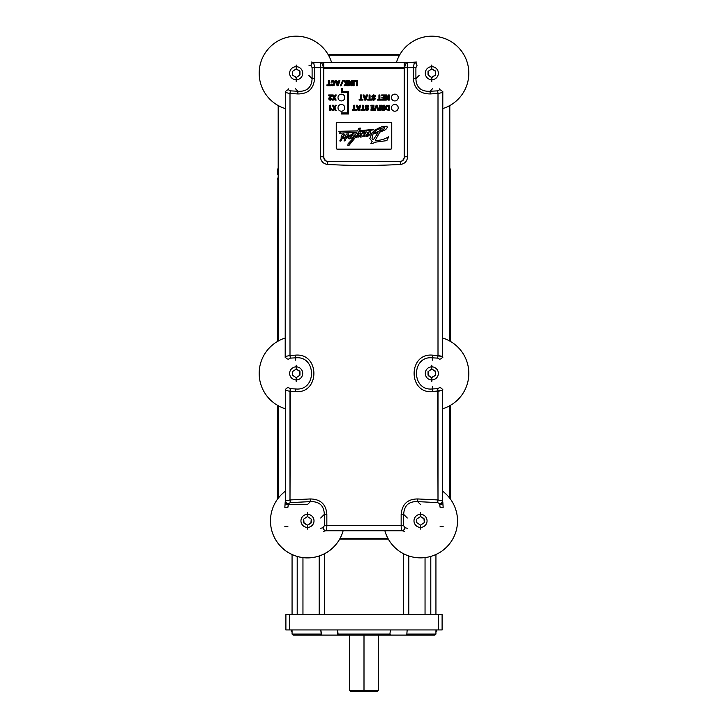 <?xml version="1.0" encoding="UTF-8"?>
<svg xmlns="http://www.w3.org/2000/svg" width="728" height="728" viewBox="0 0 728 728"><rect width="100%" height="100%" fill="white"/><g stroke="black" fill="none" stroke-linecap="round" stroke-linejoin="round"><path stroke-width="1.09" d="M435.936 554.499L435.936 614.569L435.936 554.499M292.065 614.569L292.065 554.499L292.065 614.569M324.333 553.799L324.333 614.569L324.333 553.799M319.192 614.569L319.192 555.955M297.206 556.401L297.206 614.569L297.206 556.401M302.957 614.569L302.957 557.584L302.957 614.569M339.703 539.038L388.297 539.038L339.703 539.038M403.667 614.569L403.667 553.799L403.667 614.569M430.794 614.569L430.794 556.401L430.794 614.569M425.043 557.584L425.043 614.569L425.043 557.584M408.808 555.955L408.808 614.569M291.245 631.586L291.245 629.938L292.065 630.766L292.065 634.052L321.166 634.052L320.821 629.938L321.676 635.08L321.166 634.052L321.676 635.08L321.166 634.052L292.065 634.052L293.093 635.08L321.676 635.08C284.138 635.08 284.138 635.08 321.676 635.08L434.907 635.08L435.936 634.052L435.936 630.766L436.755 629.938L436.755 631.586M285.895 629.938L442.105 629.938L442.105 614.569L438.456 614.569L442.105 614.569L442.105 629.938L438.456 629.938L438.456 614.569L285.895 614.569L289.544 614.569L289.544 629.938L285.895 629.938L285.895 614.569L285.895 629.938M438.456 629.938L438.456 614.569L289.544 614.569L289.544 629.938L438.456 629.938M390.308 630.766L389.817 635.08L390.308 634.052L337.692 634.052L337.219 629.938L337.692 634.052L364 634.052L337.692 634.052L338.183 635.08L337.692 630.766M406.834 634.052L406.324 635.08L406.834 634.052L406.324 635.08L406.834 634.052L435.936 634.052L406.834 634.052L407.18 629.938L406.834 634.052M321.676 635.08L321.166 634.052L321.676 635.08L406.324 635.08M450.323 179.043L450.323 168.996L450.323 174.547L449.813 174.547L450.323 174.547L450.323 179.043M277.677 174.547L277.677 168.996L277.677 174.547L278.187 174.547L277.677 174.547M355.674 691.6L364 691.6L364 690.572L364 691.6L377.359 691.6L378.387 690.572L349.613 690.572L364 690.572L364 635.08L364 690.572L378.387 690.572L378.387 635.08M349.613 635.08L349.613 690.572L350.641 691.6L364 691.6M277.641 341.377L277.878 179.679A5.142 5.142 0 0 1 278.187 177.905A5.142 5.142 0 0 0 277.878 179.679L277.641 179.679A5.378 5.378 0 0 1 278.187 177.304A5.378 5.378 0 0 0 277.641 179.679L277.641 179.707M277.641 498.999L277.641 405.414M277.878 405.551L277.878 498.68L277.878 405.551M388.151 538.784L339.849 538.784M450.359 179.707L450.359 179.679A5.378 5.378 0 0 0 449.813 177.304A5.378 5.378 0 0 1 450.359 179.679L450.359 341.377L450.122 179.679A5.142 5.142 0 0 0 449.813 177.905A5.142 5.142 0 0 1 450.122 179.679L450.359 341.377M450.359 405.414L450.359 498.999M450.122 498.68L450.122 405.551L450.122 498.68M278.569 497.779L278.569 405.933M278.569 340.859L278.569 105.76M287.888 507.334L288.47 503.649A3.085 2.657 11.7 0 1 285.412 500.982A3.085 2.657 11.7 0 0 288.47 503.649L290.308 502.611L289.999 499.945L285.412 500.982L285.194 501.992A3.085 2.657 11.7 0 0 288.261 504.659L307.353 504.659L310.392 501.619L307.353 504.659L288.261 504.659L287.888 507.334L288.47 503.649L290.308 502.611L310.392 501.619L307.353 504.659L288.261 504.659A3.085 2.657 11.7 0 1 285.194 501.992L284.83 507.334L287.888 507.334L284.83 507.334L285.412 500.982L285.412 390.299A3.085 2.657 -11.7 0 1 288.47 387.624L290.308 388.67L288.47 387.624A3.085 2.657 -11.7 0 0 285.412 390.299L289.999 391.336L285.412 390.299L285.412 500.982L289.999 499.945L290.308 388.67L295.659 388.961L290.308 388.67L289.999 391.336L295.377 391.637L289.999 391.336L289.999 499.945L310.174 498.953C320.529 499.108 326.089 504.249 326.845 514.387L326.845 525.662L401.155 525.662L401.155 514.387C402.102 504.122 407.662 498.971 417.827 498.953L438.001 499.945L442.588 500.982L443.17 507.334L440.112 507.334L439.739 504.659L440.112 507.334L443.17 507.334L442.806 501.992A3.085 2.657 168.3 0 1 439.739 504.659L439.53 503.649L439.739 504.659A3.085 2.657 168.3 0 0 442.806 501.992L442.588 500.982A3.085 2.657 168.3 0 1 439.53 503.649L437.692 502.611L439.53 503.649A3.085 2.657 168.3 0 0 442.588 500.982L442.588 390.299L438.001 391.336L438.001 499.945L442.588 500.982L442.588 390.299L432.623 391.637C407.944 394.03 407.944 352.771 432.623 355.155L442.588 356.493L442.806 357.503L442.588 356.493A3.085 2.657 168.3 0 1 439.53 359.168L437.692 358.121L439.53 359.168L437.692 358.121L432.341 357.83L437.692 358.121L438.001 355.455L442.588 356.493A3.085 2.657 168.3 0 1 439.53 359.168M285.194 357.503L285.412 92.483A3.085 2.657 -11.7 0 1 288.47 89.817L288.261 88.807L288.47 89.817L290.308 90.854L288.47 89.817A3.085 2.657 -11.7 0 0 285.412 92.483L289.999 93.521L285.412 92.483L285.412 356.493L289.999 355.455L289.999 93.521L290.308 90.854L297.998 91.273L295.532 88.807L297.998 91.273L290.308 90.854L289.999 93.521L297.725 93.939L289.999 93.521L289.999 355.455L295.377 355.155C320.056 352.762 320.056 394.03 295.377 391.637L295.659 388.961C316.78 391.227 316.78 355.564 295.659 357.83C316.78 355.564 316.78 391.227 295.659 388.961L295.377 391.637C320.056 394.03 320.056 352.762 295.377 355.155L295.659 357.83L290.308 358.121L295.659 357.83L295.659 360.178L295.377 355.155L289.999 355.455L290.308 358.121L288.47 359.168L290.308 358.121L289.999 355.455L285.412 356.493A3.085 2.657 11.7 0 0 288.47 359.168A3.085 2.657 11.7 0 1 285.412 356.493L285.194 357.503M439.739 88.807L439.53 89.817A3.085 2.657 -168.3 0 1 442.588 92.483A3.085 2.657 -168.3 0 0 439.53 89.817L439.739 88.807L439.53 89.817L437.692 90.854L438.001 93.521L442.588 92.483L442.806 91.473L442.588 356.493L442.588 92.483L438.001 93.521L438.001 355.455L437.692 358.121L432.341 357.83L432.341 360.178L432.341 357.83C411.22 355.564 411.22 391.227 432.341 388.961C411.22 391.227 411.22 355.564 432.341 357.83L432.623 355.155L438.001 355.455L438.001 93.521L430.275 93.939C419.865 93.912 414.25 88.825 413.431 78.669L415.897 78.669L419.119 75.457L415.897 78.669L415.897 67.631L416.98 65.575A3.085 2.657 77.7 0 0 414.314 62.517L416.443 62.053L407.28 62.572L313.686 62.517L314.569 67.631L314.569 78.669C313.622 88.925 308.017 94.012 297.725 93.939L297.998 91.273C306.925 91.728 311.63 87.524 312.103 78.669L308.881 75.457L312.103 78.669C311.63 87.524 306.925 91.728 297.998 91.273L297.725 93.939C308.017 94.012 313.622 88.925 314.569 78.669L312.103 78.669L308.881 75.457M307.353 504.659L288.261 504.659L288.47 503.649L290.308 502.611L289.999 499.945L310.174 498.953C320.529 499.108 326.089 504.249 326.845 514.387L326.845 525.662C326.808 528.446 326.508 530.148 325.926 530.767L402.074 530.767C401.492 530.148 401.192 528.446 401.155 525.662L401.155 514.387C402.102 504.122 407.662 498.971 417.827 498.953L438.001 499.945L437.692 388.67L439.53 387.624A3.085 2.657 -168.3 0 1 442.588 390.299L442.806 389.289L442.588 390.299A3.085 2.657 -168.3 0 0 439.53 387.624L437.692 388.67L432.341 388.961L437.692 388.67L432.341 388.961L432.341 386.614L432.623 391.637C407.944 394.03 407.944 352.771 432.623 355.155L432.341 360.178M449.431 105.76L449.431 340.859M449.431 405.933L449.431 497.779M402.539 160.752L400.2 161.489L402.539 160.752L404.75 156.775L402.539 160.752L404.75 156.775L407.571 156.775L407.571 67.677L413.431 67.631L413.431 78.669L415.897 78.669C416.27 87.442 420.966 91.646 430.002 91.273L432.468 88.807L430.002 91.273C420.966 91.646 416.27 87.442 415.897 78.669C416.27 87.442 420.966 91.646 430.002 91.273L432.468 88.807L430.002 91.273L430.275 93.939L430.002 91.273L437.692 90.854L430.002 91.273L437.692 90.854L439.53 89.817L437.692 90.854L438.001 93.521L430.275 93.939C419.865 93.912 414.25 88.825 413.431 78.669L413.431 67.631L407.571 67.677L407.28 62.572L313.686 62.517A3.085 2.657 102.3 0 0 311.02 65.575L312.103 67.631L312.103 78.669L312.103 67.631L312.103 78.669L314.569 78.669L314.569 67.631L312.103 67.631L311.02 65.575L312.103 67.631L320.429 67.677L320.429 156.775C320.802 161.225 323.177 163.782 327.555 164.446C351.861 165.784 376.158 165.784 400.446 164.446C404.823 163.782 407.198 161.225 407.571 156.775L407.28 62.572L414.314 62.517A3.085 2.657 77.7 0 1 416.98 65.575L415.897 67.631L416.98 65.575A3.085 2.657 77.7 0 0 414.314 62.517L416.443 62.053M387.924 538.356L340.076 538.356M325.926 530.767L323.369 531.331L325.926 530.767L402.074 530.767A3.085 2.657 -77.6 0 0 404.741 527.709L403.676 525.662L403.676 514.387C404.149 505.523 408.79 501.264 417.608 501.619L437.692 502.611L438.001 499.945L437.692 502.611L417.608 501.619L420.648 504.659L417.608 501.619L417.827 498.953L417.608 501.619C408.79 501.264 404.149 505.523 403.676 514.387L403.676 525.662L403.676 514.387L407.298 518.008L403.676 514.387L401.155 514.387L403.676 514.387L401.155 514.387L401.155 525.662L403.676 525.662L404.741 527.709L407.298 528.273L404.741 527.709A3.085 2.657 -77.6 0 1 402.074 530.767C401.492 530.148 401.192 528.446 401.155 525.662L324.324 525.662L323.259 527.709L320.702 528.273L323.259 527.709A3.085 2.657 -102.4 0 0 325.926 530.767A3.085 2.657 -102.4 0 1 323.259 527.709L324.324 525.662L324.324 514.387L324.324 525.662L326.845 525.662C326.808 528.446 326.508 530.148 325.926 530.767M404.632 531.331L402.074 530.767L404.632 531.331M308.881 65.111L311.02 65.575A3.085 2.657 102.3 0 1 313.686 62.517L311.557 62.053L313.686 62.517L314.569 67.631L320.429 67.677L320.429 156.775C320.802 161.225 323.177 163.782 327.555 164.446C351.861 165.784 376.158 165.784 400.446 164.446C404.823 163.782 407.198 161.225 407.571 156.775L404.75 156.775L404.75 67.677L407.571 67.677L404.24 67.577L404.24 69.624A1.028 1.028 0 0 0 403.212 68.596A1.028 1.028 0 0 1 404.24 69.624L404.24 157.439C404.013 159.905 402.666 161.261 400.2 161.489L400.446 164.446L400.2 161.489L327.8 161.489L327.555 164.446L327.8 161.489L325.462 160.752L323.76 157.439L323.76 67.577L323.25 67.677L323.25 156.775L325.462 160.752L323.76 157.439C323.987 159.905 325.334 161.261 327.8 161.489L325.462 160.752L323.25 156.775L320.429 156.775L323.25 156.775L325.462 160.752M328.437 55.1L399.563 55.1M320.702 518.008L324.324 514.387C324.015 505.632 319.365 501.374 310.392 501.619C319.365 501.374 324.015 505.632 324.324 514.387L320.702 518.008M323.76 69.624L323.76 157.439C323.987 159.905 325.334 161.261 327.8 161.489L400.2 161.489C402.666 161.261 404.013 159.905 404.24 157.439L404.75 156.775L404.24 156.775L404.24 67.577L323.76 67.577L323.76 62.472L323.76 67.577L323.25 67.677L320.429 67.677L320.72 62.572L320.429 67.677L323.25 67.677A5.142 2.521 -94.1 0 0 320.72 62.572A5.142 2.521 -94.1 0 1 323.25 67.677L323.25 156.775L323.25 67.677L323.76 67.577L323.76 156.775L323.25 156.775L323.76 156.775L323.76 69.624A1.028 1.028 0 0 1 324.788 68.596L403.212 68.596A1.028 1.028 0 0 1 404.24 69.624L404.24 156.775L404.75 156.775L404.75 67.677A5.142 2.521 -85.9 0 1 407.28 62.572A5.142 2.521 -85.9 0 0 404.75 67.677L323.76 67.577L323.76 69.624A1.028 1.028 0 0 1 324.788 68.596A1.028 1.028 0 0 0 323.76 69.624A1.028 1.028 0 0 1 324.788 68.596M443.17 526.626L440.112 526.626L443.17 526.626M413.431 67.631L414.314 62.517L413.431 67.631L415.897 67.631L415.897 78.669L419.119 75.457L415.897 78.669L415.897 67.631L413.431 67.631M284.83 526.626L287.888 526.626L284.83 526.626M326.845 514.387L324.324 514.387L326.845 514.387M310.174 498.953L310.392 501.619L290.308 502.611L310.392 501.619L310.174 498.953M432.623 391.637L432.341 388.961L432.623 391.637L438.001 391.336L437.692 388.67L438.001 391.336L432.623 391.637M394.103 161.489L333.897 161.489L394.103 161.489M330.849 161.489L333.897 161.489L330.849 161.489M404.24 156.775L404.75 156.775L404.75 67.677L404.24 67.577L404.24 62.472L404.24 157.439M323.978 158.768L324.561 159.878L323.978 158.768M403.439 159.878L404.022 158.768L403.439 159.878M386.623 109.155L387.796 109.555L386.623 109.155L386.641 106.461L388.333 106.079L388.333 109.555L386.623 109.155L386.268 107.844L386.641 106.461L388.333 106.079L388.333 109.555L386.623 109.155L386.268 107.844L386.641 106.461L388.333 106.079L388.333 109.555M382.937 108.172L382.191 108.472L382.273 109.4L382.882 109.555L382.191 108.472L383.592 108.172L383.592 109.555L382.082 108.909L383.592 108.172L383.592 109.555L382.082 108.909L383.592 108.172L383.592 109.555M382.828 107.344L382.009 105.251L380.971 105.251L381.973 107.835L381.108 108.982L381.436 109.992L384.539 110.392L384.539 105.251L383.592 105.251L383.592 107.344L382.309 107.143L382.009 105.251L380.971 105.251L381.973 107.835L381.108 108.982L381.436 109.992L384.539 110.392L384.539 105.251L383.592 105.251L383.592 107.344L382.309 107.143L382.136 106.152L382.218 106.898M367.613 109.009L366.748 108.363L367.476 108.663L367.413 109.482L365.219 108.863L365.292 109.519L366.821 110.492L368.077 110.046L368.559 108.882L368.059 107.78L366.129 106.961L366.876 105.97L368.686 106.925L368.377 105.687L366.967 105.141L365.574 105.606L365.083 106.825L365.629 107.935L367.613 109.009L366.857 109.673L365.219 108.863L365.292 109.519L366.821 110.492L368.077 110.046L368.559 108.882L368.059 107.78L366.129 106.961L366.876 105.97L368.686 106.925L368.377 105.687L366.967 105.141L365.574 105.606L365.083 106.825L365.629 107.935L367.613 109.009L366.857 109.673L366.129 108.863M374.347 98.735L373.473 98.08L374.201 98.389L374.137 99.208L371.953 98.589L372.026 99.236L373.546 100.218L374.802 99.772L375.284 98.599L374.793 97.497L372.863 96.688L373.601 95.696L375.411 96.651L375.102 95.404L373.692 94.868L372.299 95.332L371.817 96.551L372.363 97.661L374.347 98.735L373.591 99.39L371.953 98.589L372.026 99.236L373.546 100.218L374.802 99.772L375.284 98.599L374.793 97.497L372.863 96.688L373.601 95.696L375.411 96.651L375.102 95.404L373.692 94.868L372.299 95.332L371.817 96.551L372.363 97.661L374.347 98.735L373.591 99.39L372.863 98.589M332.35 81.527L332.041 82.255L332.969 81.308L333.761 81.736L333.761 84.484L332.887 85.003L332.077 84.038L331.104 84.038L331.577 85.376L332.869 85.831L334.489 85.04L335.026 83.074L334.489 81.163L332.942 80.48L331.64 80.935L331.049 82.255L332.969 81.308L333.761 81.736L333.761 84.484L332.896 85.003L332.077 84.038L331.104 84.038L331.577 85.376L332.869 85.831L334.489 85.04L335.026 83.074L334.489 81.163L332.942 80.48L331.64 80.935L331.049 82.255L332.969 81.308L333.761 81.736L333.761 84.484L332.896 85.003L332.077 84.038M330.658 98.708L330.175 99.39L329.72 98.771L331.759 95.95L331.759 94.977L328.674 94.977L328.674 95.85L330.776 95.85L328.747 98.781L329.129 99.827L330.194 100.218L331.231 99.809L331.631 98.708L330.175 99.39L329.72 98.771L331.759 95.95L331.759 94.977L328.674 94.977L328.674 95.85L330.776 95.85L329.138 97.616L329.129 99.827L331.231 99.809L331.631 98.708L330.175 99.39L330.658 98.708M330.658 110.392L331.768 109.61L331.768 108.654L330.721 109.309L330.721 105.251L329.884 105.251L329.884 110.392L331.768 109.61L331.768 108.654L330.721 109.309L330.721 105.251L329.884 105.251L329.884 110.392L331.768 109.61L330.658 110.392M391.746 148.13A1.028 1.028 0 0 1 390.718 149.158L337.282 149.158A1.028 1.028 0 0 1 336.254 148.13L336.254 123.469A1.028 1.028 0 0 1 337.282 122.441L390.718 122.441A1.028 1.028 0 0 1 391.746 123.469A1.028 1.028 0 0 0 390.718 122.441L337.282 122.441A1.028 1.028 0 0 0 336.254 123.469L336.254 148.13A1.028 1.028 0 0 0 337.282 149.158L390.718 149.158A1.028 1.028 0 0 0 391.746 148.13L391.746 123.469A1.028 1.028 0 0 0 390.718 122.441L337.282 122.441A1.028 1.028 0 0 0 336.254 123.469L336.254 148.13A1.028 1.028 0 0 0 337.282 149.158L390.718 149.158A1.028 1.028 0 0 0 391.746 148.13A1.028 1.028 0 0 1 390.718 149.158M389.28 105.251L386.268 105.578L385.294 107.817L385.858 109.701L389.28 110.392L389.28 105.251L386.268 105.578L385.294 107.817L385.858 109.701L389.28 110.392L389.28 105.251L386.268 105.578L385.54 106.506L385.54 109.164M381.208 106.288L381.973 107.835L381.108 108.982L381.436 109.992L381.108 108.982L381.973 107.835M379.388 110.392L380.344 110.392L380.344 105.251L379.388 105.251L379.388 110.392L380.344 110.392L380.344 105.251L379.388 105.251L379.388 110.392M375.293 110.392L376.613 106.142L377.914 110.392L378.942 110.392L377.131 105.251L376.149 105.251L374.356 110.392L375.293 110.392L376.613 106.142L377.914 110.392L378.942 110.392L377.131 105.251L376.149 105.251L374.356 110.392L375.293 110.392L376.021 108.153M370.943 106.079L372.954 106.079L372.954 107.507L371.144 107.507L371.144 108.335L372.954 108.335L372.954 109.555L371.016 109.555L371.016 110.392L373.91 110.392L373.91 105.251L370.943 105.251L370.943 106.079L372.954 106.079L372.954 107.507L371.144 107.507L371.144 108.335L372.954 108.335L372.954 109.555L371.016 109.555L371.016 110.392L373.91 110.392L373.91 105.251L370.943 105.251L370.943 106.079M360.952 110.392L364.746 110.392L364.746 109.519L363.317 109.519L363.317 105.251L362.371 105.251L362.371 109.519L360.952 109.519L360.952 110.392L364.746 110.392L364.746 109.519L363.317 109.519L363.317 105.251L362.371 105.251L362.371 109.519L360.952 109.519L360.952 110.392M358.03 110.392L359.168 110.392L360.824 105.251L359.887 105.251L359.559 106.334L357.666 106.334L357.339 105.251L356.311 105.251L358.03 110.392L359.168 110.392L360.824 105.251L359.887 105.251L359.559 106.334L357.666 106.334L357.339 105.251L356.311 105.251L358.03 110.392M359.314 107.198L358.622 109.673L357.93 107.198L359.314 107.198L358.622 109.673L357.93 107.198L359.314 107.198L358.622 109.673L357.93 107.198L359.314 107.198M352.407 110.392L356.192 110.392L356.192 109.519L354.764 109.519L354.764 105.251L353.817 105.251L353.817 109.519L352.407 109.519L352.407 110.392L356.192 110.392L356.192 109.519L354.764 109.519L354.764 105.251L353.817 105.251L353.817 109.519L352.407 109.519L352.407 110.392M385.476 100.109L386.286 100.109L386.286 95.941L388.042 100.109L389.28 100.109L389.28 94.977L388.47 94.977L388.47 99.126L386.768 94.977L385.476 94.977L385.476 100.109L386.286 100.109L386.286 95.941L388.042 100.109L389.28 100.109L389.28 94.977L388.47 94.977L388.47 99.126L386.768 94.977L385.476 94.977L385.476 100.109M381.645 95.805L383.656 95.805L383.656 97.233L381.845 97.233L381.845 98.062L383.656 98.062L383.656 99.281L381.727 99.281L381.727 100.109L384.611 100.109L384.611 94.977L381.645 94.977L381.645 95.805L383.656 95.805L383.656 97.233L381.845 97.233L381.845 98.062L383.656 98.062L383.656 99.281L381.727 99.281L381.727 100.109L384.611 100.109L384.611 94.977L381.645 94.977L381.645 95.805M377.523 100.109L381.308 100.109L381.308 99.236L379.88 99.236L379.88 94.977L378.933 94.977L378.933 99.236L377.523 99.236L377.523 100.109L381.308 100.109L381.308 99.236L379.88 99.236L379.88 94.977L378.933 94.977L378.933 99.236L377.523 99.236L377.523 100.109M367.686 100.109L371.471 100.109L371.471 99.236L370.042 99.236L370.042 94.977L369.096 94.977L369.096 99.236L367.686 99.236L367.686 100.109L371.471 100.109L371.471 99.236L370.042 99.236L370.042 94.977L369.096 94.977L369.096 99.236L367.686 99.236L367.686 100.109M364.764 100.109L365.893 100.109L367.549 94.977L366.612 94.977L366.284 96.06L364.4 96.06L364.073 94.977L363.035 94.977L364.764 100.109L365.893 100.109L367.549 94.977L366.612 94.977L366.284 96.06L364.4 96.06L364.073 94.977L363.035 94.977L364.764 100.109M366.048 96.924L365.347 99.39L364.655 96.924L366.048 96.924L365.347 99.39L364.655 96.924L366.048 96.924L365.347 99.39L364.655 96.924L366.048 96.924M359.132 100.109L362.917 100.109L362.917 99.236L361.488 99.236L361.488 94.977L360.542 94.977L360.542 99.236L359.132 99.236L359.132 100.109L362.917 100.109L362.917 99.236L361.488 99.236L361.488 94.977L360.542 94.977L360.542 99.236L359.132 99.236L359.132 100.109M354.663 81.418L356.474 81.418L356.474 85.722L357.421 85.722L357.421 80.59L354.663 80.59L354.663 81.418L356.474 81.418L356.474 85.722L357.421 85.722L357.421 80.59L354.663 80.59L354.663 81.418M353.153 85.722L354.099 85.722L354.099 80.59L353.153 80.59L353.153 85.722L354.099 85.722L354.099 80.59L353.153 80.59L353.153 85.722M348.485 85.722L349.285 85.722L349.285 81.554L351.051 85.722L352.279 85.722L352.279 80.59L351.478 80.59L351.478 84.739L349.768 80.59L348.485 80.59L348.485 85.722L349.285 85.722L349.285 81.554L351.051 85.722L352.279 85.722L352.279 80.59L351.478 80.59L351.478 84.739L349.768 80.59L348.485 80.59L348.485 85.722M345.682 83.456L344.107 85.722L345.19 85.722L346.664 83.511L346.664 85.722L347.611 85.722L347.611 80.59L346.664 80.59L346.664 83.229L344.999 80.59L343.752 80.59L345.682 83.456L344.107 85.722L345.19 85.722L346.664 83.511L346.664 85.722L347.611 85.722L347.611 80.59L346.664 80.59L346.664 83.229L344.999 80.59L343.752 80.59L345.682 83.456M341.077 85.831L343.425 80.48L342.606 80.48L340.258 85.831L341.077 85.831L343.425 80.48L342.606 80.48L340.258 85.831L341.077 85.831M337.1 85.722L338.238 85.722L339.894 80.59L338.948 80.59L338.629 81.672L336.736 81.672L336.409 80.59L335.371 80.59L337.1 85.722L338.238 85.722L339.894 80.59L338.948 80.59L338.629 81.672L336.736 81.672L336.409 80.59L335.371 80.59L337.1 85.722M338.384 82.537L337.683 85.003L337 82.537L338.384 82.537L337.683 85.003L337 82.537L338.384 82.537L337.683 85.003L337 82.537L338.384 82.537M326.936 85.722L330.721 85.722L330.721 84.848L329.293 84.848L329.293 80.59L328.346 80.59L328.346 84.848L326.936 84.848L326.936 85.722L330.721 85.722L330.721 84.848L329.293 84.848L329.293 80.59L328.346 80.59L328.346 84.848L326.936 84.848L326.936 85.722M333.57 97.634L332.214 100.109L333.269 100.109L334.152 98.389L335.017 100.109L336.172 100.109L334.762 97.634L336.254 94.977L335.199 94.977L334.207 96.888L333.224 94.977L332.068 94.977L333.57 97.634L332.214 100.109L333.269 100.109L334.152 98.389L335.017 100.109L336.172 100.109L334.762 97.634L336.254 94.977L335.199 94.977L334.207 96.888L333.224 94.977L332.068 94.977L333.57 97.634M333.724 107.908L332.45 110.392L333.442 110.392L334.279 108.663L335.089 110.392L336.172 110.392L334.853 107.908L336.254 105.251L335.262 105.251L334.334 107.162L333.406 105.251L332.314 105.251L333.724 107.908L332.45 110.392L333.442 110.392L334.279 108.663L335.089 110.392L336.172 110.392L334.853 107.908L336.254 105.251L335.262 105.251L334.334 107.162L333.406 105.251L332.314 105.251L333.724 107.908M386.268 107.844L386.641 106.461L387.751 106.079M376.613 106.142L377.113 107.853L376.613 106.142L376.221 107.517M372.954 106.079L372.954 107.507M372.954 108.335L372.954 109.555M365.219 108.863L366.093 110.356L368.077 110.046L368.559 108.882L368.059 107.78M366.038 106.625L367.294 107.453L366.129 106.961L366.876 105.97L367.731 106.925L367.349 106.079L366.275 106.161M368.686 106.925L368.377 105.687L366.967 105.141L365.574 105.606L365.083 106.825L365.629 107.935M367.413 109.482L366.321 109.473M359.559 106.334L357.666 106.334M388.47 99.126L388.17 98.216M383.656 95.805L383.656 97.233M383.656 98.062L383.656 99.281M371.953 98.589L372.827 100.082L374.802 99.772L375.284 98.599L374.793 97.497M372.763 96.351L374.028 97.179L372.763 96.351L373.601 95.696L374.465 96.651L374.074 95.805L373 95.887M375.411 96.651L375.102 95.404L373.692 94.868L372.299 95.332L371.817 96.551L372.363 97.661M374.137 99.208L373.045 99.199M366.284 96.06L364.4 96.06M351.478 84.739L351.169 83.829M338.629 81.672L336.736 81.672M334.034 83.074L333.761 84.484M331.104 84.038L331.577 85.376L332.869 85.831L334.489 85.04L335.026 83.074L334.489 81.163L332.942 80.48L331.64 80.935L331.049 82.255M329.138 97.616L329.129 99.827L331.231 99.809L331.631 98.708M329.72 98.771L331.759 95.95M347.556 92.401L341.396 92.401L341.396 88.297L342.415 88.297L342.415 91.373L348.585 91.373L348.585 113.987L348.585 91.373L342.415 91.373L342.415 88.297L341.396 88.297L341.396 92.401L347.556 92.401L347.556 112.958L341.396 112.958L341.396 113.987L348.585 113.987L348.585 91.373L342.415 91.373L342.415 88.297L341.396 88.297L341.396 92.401L347.556 92.401L347.556 112.958L341.396 112.958L341.396 113.987L348.585 113.987L341.396 113.987L341.396 112.958L347.556 112.958L347.556 92.401L347.556 112.958M337.282 149.158A1.028 1.028 0 0 1 336.254 148.13M336.254 123.469A1.028 1.028 0 0 1 337.282 122.441M390.718 122.441A1.028 1.028 0 0 1 391.746 123.469M404.24 69.624A1.028 1.028 0 0 0 403.212 68.596M391.436 97.543A3.394 3.394 0 0 0 394.831 100.937A3.394 3.394 0 0 0 398.225 97.543A3.394 3.394 0 0 0 394.831 94.149A3.394 3.394 0 0 0 391.436 97.543A3.394 3.394 0 0 0 394.831 100.937A3.394 3.394 0 0 0 398.225 97.543A3.394 3.394 0 0 0 394.831 94.149A3.394 3.394 0 0 0 391.436 97.543M391.436 107.817A3.394 3.394 0 0 0 394.831 111.211A3.394 3.394 0 0 0 398.225 107.817A3.394 3.394 0 0 0 394.831 104.432A3.394 3.394 0 0 0 391.436 107.817A3.394 3.394 0 0 0 394.831 111.211A3.394 3.394 0 0 0 398.225 107.817A3.394 3.394 0 0 0 394.831 104.432A3.394 3.394 0 0 0 391.436 107.817M338.001 107.817A3.394 3.394 0 0 0 341.396 111.211A3.394 3.394 0 0 0 344.781 107.817A3.394 3.394 0 0 0 341.396 104.432A3.394 3.394 0 0 0 338.001 107.817A3.394 3.394 0 0 0 341.396 111.211A3.394 3.394 0 0 0 344.781 107.817A3.394 3.394 0 0 0 341.396 104.432A3.394 3.394 0 0 0 338.001 107.817M338.056 98.162A3.394 3.394 0 0 1 338.001 97.543A3.394 3.394 0 0 0 343.434 100.255A3.394 3.394 0 0 0 342.906 94.513A3.394 3.394 0 0 0 338.001 97.543M388.752 136.709L386.832 140.622L374.183 142.324L373.692 143.116L370.916 143.48L372.154 141.605L369.842 138.502L371.58 133.843L370.288 134.007C368.25 136.418 366.739 137.055 365.765 135.899L363.709 136.637L365.738 132.887L361.807 136.937L360.196 137.11L361.097 135.535L357.93 137.301L357.657 136.627L359.159 133.633L355.701 136.691L357.175 136.509L356.638 137.528L355.255 137.656L349.076 145.282L347.857 145.4L348.13 143.662L353.662 137.865L350.396 138.229L352.734 134.735L352.434 134.271L349.822 136.582L350.25 137.31L349.404 138.848L348.412 138.466L348.767 137.01L345.927 138.684L345.054 140.777L344.016 141.005L345.008 137.665L341.851 138.957L341.741 139.903L340.113 141.287L339.912 140.568L341.104 138.848L341.25 135.399L343.752 133.907L344.763 134.516L341.805 138.402L345.026 137.037L346.373 134.061L348.639 133.925L348.885 134.962L345.955 137.31L345.891 138.038L353.226 133.306L354.026 133.643L353.963 135.69L352.616 137.301L354.126 137.119L356.793 132.159L339.348 133.206L340.395 132.287L338.866 131.277L357.494 130.931L358.968 128.237L360.779 128.11L359.213 130.785L373.828 129.32L373.3 129.875L358.549 131.95L357.239 134.207L360.806 132.778L359.577 135.999L363.099 132.323L364.537 132.187L363.864 133.561L366.33 131.932L367.422 132.432L370.434 131.45L370.67 133.26L372.054 133.133C373.773 130.567 377.395 128.31 382.919 126.372L386.604 126.272L387.496 127.163L385.731 129.602L379.734 132.241L375.284 140.286C379.616 140.695 384.111 139.512 388.752 136.709M384.593 127.964L384.066 127.555L377.313 129.602L373.664 132.86L378.824 131.559L381.29 128.692L380.38 131.031L383.565 129.447L384.593 127.964M371.999 138.739L373.346 139.776L378.005 132.76L373.146 133.624L371.999 138.739M366.512 134.507L366.457 135.554L367.394 135.317L368.75 133.779L368.969 132.369L366.512 134.507M346.392 136.6L347.893 135.117L346.392 136.6M343.853 135.181L342.142 136.837L343.853 135.181M349.222 143.88L350.295 143.525L352.725 139.594L349.222 143.88M431.822 81.436L431.822 79.743A6.525 6.525 0 0 1 425.298 73.219A6.525 6.525 0 0 1 431.822 66.685A6.525 6.525 0 0 1 438.356 73.219A6.525 6.525 0 0 1 431.822 79.743A6.525 6.525 0 0 1 425.298 73.219A6.525 6.525 0 0 1 431.822 66.685A6.525 6.525 0 0 1 438.356 73.219A6.525 6.525 0 0 1 431.822 79.743L431.822 81.436M431.822 64.992L431.822 66.685L431.822 64.992M431.476 77.368L431.822 79.743L431.822 77.559L435.608 74.975L435.608 71.453L431.822 68.878L431.822 66.685L431.822 68.878L428.046 71.453L428.046 74.975L431.476 77.368L428.392 75.576L428.046 71.453L431.822 68.878L435.262 70.862L435.608 74.975L431.476 77.368M296.178 64.992L296.178 66.685A6.525 6.525 0 0 1 302.702 73.219A6.525 6.525 0 0 1 296.178 79.743A6.525 6.525 0 0 1 289.644 73.219A6.525 6.525 0 0 1 296.178 66.685A6.525 6.525 0 0 1 302.702 73.219A6.525 6.525 0 0 1 296.178 79.743A6.525 6.525 0 0 1 289.644 73.219A6.525 6.525 0 0 1 296.178 66.685L296.178 64.992M296.178 81.436L296.178 79.743L296.178 81.436M296.178 77.559L299.954 74.975L299.954 71.453L296.178 68.878L296.178 66.685L296.178 68.878L292.392 71.453L292.392 74.975L296.178 77.559L296.178 79.743L296.178 77.332L292.392 74.975L292.392 71.453L296.178 68.878L299.608 70.862L299.954 74.975L296.178 77.559M296.178 365.174L296.178 366.866A6.525 6.525 0 0 1 302.702 373.4A6.525 6.525 0 0 1 296.178 379.925A6.525 6.525 0 0 1 289.644 373.4A6.525 6.525 0 0 1 296.178 366.866A6.525 6.525 0 0 1 302.702 373.4A6.525 6.525 0 0 1 296.178 379.925A6.525 6.525 0 0 1 289.644 373.4A6.525 6.525 0 0 1 296.178 366.866L296.178 365.174M296.178 381.618L296.178 379.925L296.178 381.618M296.178 377.732L299.954 375.157L299.954 371.635L296.178 369.06L296.178 366.866L296.178 369.06L292.392 371.635L292.392 375.157L296.178 377.732L296.178 379.925L296.178 377.732L292.392 375.157L292.392 371.635L296.178 369.06L299.608 371.034L299.954 375.157L296.178 377.732M431.822 381.618L431.822 379.925A6.525 6.525 0 0 1 425.298 373.4A6.525 6.525 0 0 1 431.822 366.866A6.525 6.525 0 0 1 438.356 373.4A6.525 6.525 0 0 1 431.822 379.925A6.525 6.525 0 0 1 425.298 373.4A6.525 6.525 0 0 1 431.822 366.866A6.525 6.525 0 0 1 438.356 373.4A6.525 6.525 0 0 1 431.822 379.925L431.822 381.618M431.822 365.174L431.822 366.866L431.822 365.174M431.476 377.55L431.822 379.925L431.822 377.732L435.608 375.157L435.608 371.635L431.822 369.06L431.822 366.866L431.822 369.06L428.046 371.635L428.046 375.157L431.476 377.55L428.392 375.757L428.046 371.635L431.822 369.06L435.262 371.034L435.608 375.157L431.476 377.55M420.52 525.207L424.297 522.622L424.297 519.1L420.52 516.525L420.52 514.332A6.525 6.525 0 0 1 427.054 520.866A6.525 6.525 0 0 1 420.52 527.39A6.525 6.525 0 0 1 413.995 520.866A6.525 6.525 0 0 1 420.52 514.332A6.525 6.525 0 0 1 427.054 520.866A6.525 6.525 0 0 1 420.52 527.39A6.525 6.525 0 0 1 413.995 520.866A6.525 6.525 0 0 1 420.52 514.332L420.52 516.525L416.744 519.1L416.744 522.622L420.52 525.207L420.52 527.39L420.52 525.207L416.744 522.622L416.744 519.1L420.52 516.525L423.951 518.509L424.297 522.622L420.52 525.207M420.52 512.639L420.52 514.332L420.52 512.639M420.52 529.083L420.52 527.39L420.52 529.083M307.48 525.207L311.256 522.622L311.256 519.1L307.48 516.525L307.48 514.332A6.525 6.525 0 0 1 314.005 520.866A6.525 6.525 0 0 1 307.48 527.39A6.525 6.525 0 0 1 300.946 520.866A6.525 6.525 0 0 1 307.48 514.332A6.525 6.525 0 0 1 314.005 520.866A6.525 6.525 0 0 1 307.48 527.39A6.525 6.525 0 0 1 300.946 520.866A6.525 6.525 0 0 1 307.48 514.332L307.48 516.525L303.703 519.1L304.049 523.223L307.48 525.207L307.48 527.39L307.48 525.207L303.703 522.622L303.703 519.1L307.48 516.525L311.256 519.1L310.911 523.223L307.48 525.207M307.48 512.639L307.48 514.332L307.48 512.639M307.48 529.083L307.48 527.39L307.48 529.083M449.804 105.551L449.813 341.068L449.813 105.551M449.804 405.733L449.813 498.261L449.813 405.724M328.219 54.727L399.781 54.727L328.219 54.727M278.196 498.252L278.187 405.724L278.187 498.261M278.196 341.059L278.187 105.551L278.187 341.068M388.079 538.638L339.921 538.638L388.079 538.647M278.187 168.477L277.677 168.996L278.187 168.477M449.813 168.477L450.323 168.996L449.813 168.477M399.79 54.718L328.21 54.718L399.79 54.718M323.76 156.775L323.25 156.775L323.76 156.775M385.358 108.554L385.54 106.506L386.732 105.369M386.978 97.698L386.741 97.142M386.532 96.587L386.286 95.941M382.009 105.251L382.136 106.152M468.823 73.219A36.992 36.992 0 0 0 396.423 62.472A36.992 36.992 0 0 1 457.976 47.047A36.992 36.992 0 0 1 442.588 108.608A36.992 36.992 0 0 0 468.823 73.219M259.177 73.219A36.992 36.992 0 0 0 285.412 108.608A36.992 36.992 0 0 1 270.024 47.047A36.992 36.992 0 0 1 331.577 62.472A36.992 36.992 0 0 0 259.177 73.219M259.177 373.4A36.992 36.992 0 0 0 285.412 408.79A36.992 36.992 0 0 1 285.412 338.001A36.992 36.992 0 0 0 259.177 373.4M468.823 373.4A36.992 36.992 0 0 0 442.588 338.001A36.992 36.992 0 0 1 442.588 408.79A36.992 36.992 0 0 0 468.823 373.4M384.848 530.676A36.992 36.992 0 0 0 441.414 551.396A36.992 36.992 0 0 0 442.588 491.173A36.992 36.992 0 0 1 425.471 557.53A36.992 36.992 0 0 1 384.848 530.676M270.479 520.866A36.992 36.992 0 0 0 343.152 530.676A36.992 36.992 0 0 1 286.586 551.396A36.992 36.992 0 0 1 285.412 491.173A36.992 36.992 0 0 0 270.479 520.866M450.122 179.707L449.813 177.905M278.187 177.905L277.878 179.734"/></g></svg>
